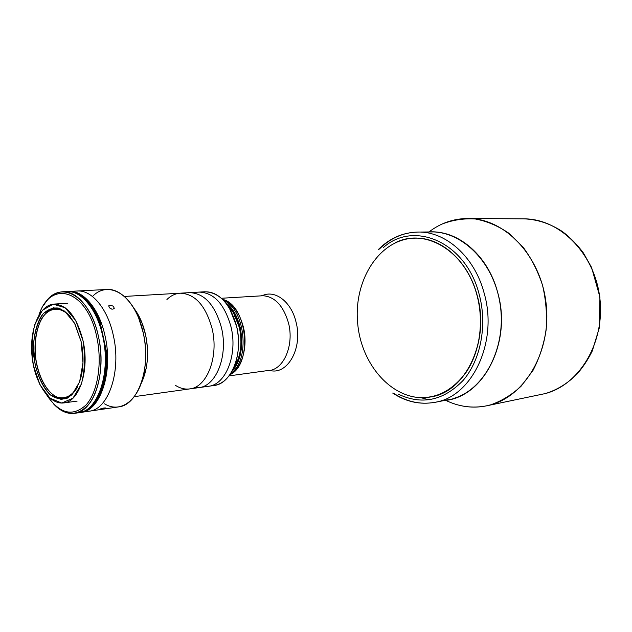 <?xml version="1.0" encoding="UTF-8"?>
<svg xmlns="http://www.w3.org/2000/svg" width="632" height="632" viewBox="0 0 632 632"><rect width="100%" height="100%" fill="white"/><g stroke="black" fill="none" stroke-linecap="round" stroke-linejoin="round"><path stroke-width="0.95" d="M459.962 405.452C470.192 407.838 480.431 407.632 490.669 404.836C501.729 400.988 511.904 394.747 521.202 386.113L533.045 370.336C539.452 358.02 543.82 344.527 546.151 329.833C547.178 314.823 545.969 299.971 542.533 285.269C537.856 271.065 531.346 258.33 523.012 247.057L508.721 233.137C498.119 225.916 487.019 221.2 475.43 218.996C463.849 218.261 452.725 219.952 442.037 224.068M379.374 249.048C390.371 238.106 403.2 232.442 417.863 232.055L431.601 231.944C459.251 231.115 488.141 256.15 497.589 292.182C512.923 343.927 481.118 400.649 441.357 400.617L448.183 399.78C485.139 394.534 511.794 340.466 497.589 292.182C487.367 252.926 454.195 227.417 424.736 232.458C456.889 227.267 492.233 257.982 499.738 301.851C507.607 345.649 485.044 389.786 453.12 398.579M428.938 231.96C440.591 223.072 453.602 218.585 467.972 218.49C504.075 218.151 540.305 254.98 545.993 302.546C552.02 350.065 525.824 395.569 490.669 404.836L486.49 405.847C472.373 408.572 458.737 406.716 445.576 400.277M467.972 218.49L523.912 218.854C537.405 219.359 550.274 223.617 562.527 231.628C570.301 237.577 577.277 244.71 583.454 253.029L591.584 267.478L599.942 297.119L599.262 328.016L592.303 350.918C588.139 359.395 583.123 367.018 577.269 373.796C567.86 383.324 557.234 389.912 545.392 393.546C579.813 384.54 605.432 341.793 599.752 297.419C594.404 253.005 559.296 218.569 523.912 218.854C559.296 218.569 594.404 253.005 599.752 297.419C605.432 341.793 579.813 384.54 545.369 393.554L486.49 405.847M222.464 299.276L223.459 299.608L222.464 299.276C232.41 302.839 239.394 312.145 243.415 327.178C248.281 346.668 241.78 368.843 229.914 374.673C252.697 364.846 247.689 306.307 223.459 299.608C247.689 306.307 252.697 364.846 229.914 374.673M288.516 323.047C283.215 305.122 274.256 295.989 261.664 295.658C274.256 295.989 283.215 305.122 288.516 323.047C294.259 344.946 283.918 369.309 269.058 370.55C283.918 369.309 294.259 344.946 288.516 323.047M296.053 322.13C291.399 301.82 275.125 289.503 262.422 295.626C275.125 289.503 291.399 301.82 296.053 322.13C303.012 348.074 287.457 375.471 269.817 370.431C287.457 375.471 303.012 348.074 296.053 322.13M410.911 396.414C432.462 400.759 450.869 392.725 466.132 372.311C479.759 352.237 484.183 321.988 476.994 295.239C465.879 251.346 425.462 227.496 395.711 242.538M476.994 295.239C490.321 341.035 465.349 392.259 430.676 396.943C395.521 403.382 361.662 367.176 357.736 323.979C353.13 280.845 379.247 238.714 414.987 238.145C440.946 237.205 468.122 261.008 476.994 295.239M392.701 393.057C405.847 401.802 419.846 404.899 434.69 402.355C471.756 397.125 498.498 342.283 484.167 293.232C474.64 256.632 445.599 231.217 417.863 232.055C445.599 231.217 474.64 256.632 484.167 293.232C498.498 342.283 471.756 397.125 434.69 402.355C420.233 404.843 406.542 401.802 393.618 393.23M421.046 397.718L429.065 399.827M479.206 294.449C487.501 325.132 480.723 359.995 463.177 380.353C443.419 400.751 421.71 405.309 398.049 394.044C421.71 405.309 443.419 400.751 463.177 380.353C480.723 359.995 487.501 325.132 479.206 294.449C466.1 242.096 414.126 220.11 383.553 247.381C414.126 220.11 466.1 242.096 479.206 294.449M415.05 238.145C441.025 237.166 468.241 260.977 477.121 295.231C490.464 341.051 465.444 392.29 430.74 396.928M233.785 317.09L235.199 315.826M223.657 300.484C245.366 309.08 250.454 360.58 230.846 373.259C250.454 360.58 245.366 309.08 223.657 300.484M203.607 386.334L208.426 386.286C225.877 384.809 237.948 354.291 230.964 326.673C224.542 304.142 213.924 292.624 199.12 292.095L199.127 292.095C213.932 292.624 224.55 304.15 230.972 326.673C237.956 354.291 225.885 384.809 208.434 386.286C225.885 384.809 237.956 354.291 230.972 326.673C224.542 304.15 213.924 292.624 199.12 292.095L204.728 291.771C219.549 292.292 230.167 303.755 236.589 326.167C239.599 339.826 239.094 352.593 235.057 364.467C229.653 378.307 221.698 385.386 211.183 385.686L213.987 385.504C231.462 384.019 243.557 353.644 236.589 326.167L229.503 308.282L233.477 312.682L227.251 304.845C232.947 310.288 236.984 317.857 239.37 327.55L233.477 312.682M201.94 292.142C212.305 290.388 221.5 295.76 229.503 308.282M233.516 368.282L238.09 359.379C241.456 349.496 241.882 338.886 239.37 327.55C242.656 343.721 240.705 357.301 233.516 368.282M240.184 327.479C237.387 316.332 232.56 308.116 225.711 302.823C243.304 314.491 247.373 355.674 232.402 370.565C241.084 359.742 243.683 345.38 240.184 327.479M145.479 334.383C149.255 353.391 147.762 369.886 140.999 383.861L146.19 368.385C148.22 357.38 147.983 346.044 145.479 334.383L141.592 321.83L133.47 307.666C138.977 314.61 142.982 323.513 145.479 334.383M212.036 328.379C205.582 305.469 194.972 293.746 180.223 293.193C194.972 293.746 205.582 305.469 212.036 328.379C219.059 356.464 207.067 387.463 189.679 388.909C207.067 387.463 219.059 356.464 212.036 328.379M92.477 296.503C106.152 281.817 127.98 290.91 138.724 318.173L143.251 332.827C146.182 346.447 146.458 359.687 144.096 372.532C139.048 400.364 120.522 413.849 104.549 403.824M101.017 409.22L105.465 408.011L101.286 408.612L99.659 409.252L101.017 409.22M112.788 309.245L114.258 308.321L113.428 306.33L110.734 305.161L108.83 305.706L109.312 307.76L111.88 309.182L109.312 307.76L108.751 305.833L110.734 305.161L113.428 306.33L114.258 308.321L112.788 309.245M81.07 412.38L79.932 412.506C99.745 412.293 113.634 372.722 105.11 336.208C113.42 371.908 100.37 410.863 81.07 412.38L89.151 411.195C108.514 409.662 121.636 370.937 113.333 335.481C107.709 308.724 91.759 289.796 77.278 291.004C91.759 289.796 107.709 308.724 113.333 335.481C121.636 370.937 108.514 409.662 89.151 411.195L85.044 411.329M89.151 411.195L118.571 406.897C138.147 405.286 151.514 367.413 143.251 332.827C137.657 306.718 121.62 288.263 106.966 289.472L69.125 291.431C83.558 290.222 99.469 309.277 105.11 336.208C99.327 308.511 82.689 289.298 67.98 291.526L69.125 291.431M105.03 408.304L99.659 409.252L103.198 408.13L105.307 407.909L105.03 408.304M70.429 316.853C65.578 311.181 60.514 308.487 55.237 308.756C42.02 309.538 32.951 331.998 35.416 355.824C37.659 379.674 50.955 399.93 64.061 398.113C69.299 397.338 73.731 393.704 77.381 387.187C71.424 396.509 64.369 399.708 56.201 396.77C45.859 391.295 37.565 374.697 35.416 355.824C34.428 341.114 36.522 328.727 41.68 318.662C49.035 306.994 60.719 305.92 70.429 316.853M81.165 341.738L75.066 324.177C70.16 316.024 64.662 310.668 58.571 308.1C52.511 307.413 47.044 309.68 42.178 314.894C35.676 324.524 32.627 339.724 33.788 355.99C35.827 372.169 41.799 386.476 50.054 394.645C55.853 398.808 61.652 399.953 67.466 398.097C72.941 394.392 77.278 388.056 80.493 379.105C83.637 367.563 83.859 355.105 81.165 341.738L82.982 362.792L79.616 381.854L71.866 394.937L61.454 399.535L50.528 395.047C43.695 387.795 38.568 377.738 35.139 364.869L33.409 345.025C34.578 331.887 37.92 321.34 43.434 313.369L53.491 307.697L64.614 311.094L74.552 323.213L81.165 341.738M83.045 340.79L75.895 320.803L65.167 307.768L53.183 304.158L42.368 310.312L34.744 324.69C31.726 337.512 31.308 351.179 33.48 365.707L39.974 384.833L49.999 398.184L61.754 403.066L72.988 398.16L81.362 384.082C84.846 370.779 85.407 356.345 83.045 340.79C89.744 369.957 79.332 401.834 63.737 402.932C49.209 404.986 34.515 382.534 32.027 356.164C29.301 329.817 39.318 304.916 53.973 304.087C67.229 304.743 76.922 316.98 83.045 340.79M96.814 337.204C87.374 289.669 50.505 278.752 38.923 315.084L39.295 314.112C51.208 278.775 87.485 290.254 96.814 337.204C102.463 363.155 97.691 392.172 86.134 404.875C72.925 416.978 60.008 414.007 47.384 395.972L46.831 395.095C59.408 413.715 72.411 417.081 85.841 405.191C97.589 392.646 102.518 363.384 96.814 337.204M98.505 336.793C89.973 294.188 58.365 278.325 43.813 305.098C48.933 296.779 55.189 292.332 62.576 291.771C76.97 290.554 92.857 309.72 98.505 336.793C106.824 372.69 93.828 411.835 74.584 413.328C67.229 414.221 60.23 411.084 53.578 403.927C66.589 416.899 78.795 416.417 90.179 402.489C100.188 388.372 103.782 361.125 98.505 336.793M64.709 291.787C79.624 288.634 96.886 307.997 102.795 336.414C111.509 373.71 96.901 413.849 76.677 412.894L78.803 412.712C98.079 411.203 111.114 372.185 102.795 336.414C97.154 309.427 81.251 290.341 66.834 291.55L62.576 291.771M221.413 327.534C228.413 355.389 216.381 386.144 198.962 387.606L194.237 387.661L198.962 387.606C216.381 386.144 228.413 355.389 221.413 327.534C214.967 304.814 204.357 293.185 189.576 292.656C204.357 293.185 214.967 304.814 221.413 327.534M134.205 396.667L189.679 388.909C184.821 389.533 180.065 388.34 175.412 385.322M166.927 299.505C170.901 295.634 175.333 293.532 180.223 293.193L124.299 296.44M81.718 412.032C97.217 409.797 109.233 383.648 107.314 353.588L106.895 353.628C108.783 383.284 97.138 409.22 81.907 411.977C97.138 409.22 108.783 383.284 106.895 353.628L106.484 353.675C108.325 382.763 97.178 408.391 82.31 411.835C97.178 408.391 108.325 382.763 106.484 353.675L106.895 353.628L99.682 320.329L100.101 320.298C91.924 301.606 81.828 292.055 69.82 291.644M71.369 291.881C82.342 293.825 91.506 303.328 98.853 320.392L99.271 320.361C91.529 302.515 81.923 292.972 70.444 291.723C81.923 292.972 91.529 302.515 99.271 320.361L99.682 320.329C91.695 301.993 81.805 292.442 70.018 291.668C81.805 292.442 91.695 301.993 99.682 320.329L99.271 320.361L102.052 333.214M103.45 339.661L106.484 353.675L106.065 353.715C107.843 381.91 97.447 407.032 83.187 411.495M100.172 326.618L98.821 320.4L97.944 320.464L98.821 320.4C91.514 303.415 82.397 293.912 71.471 291.905M83.29 411.456C97.486 406.889 107.803 381.815 106.034 353.723L105.141 353.809L106.034 353.723L104.517 346.684M229.029 375.882L269.414 370.336M221.358 298.264L262.043 295.8M434.69 402.355L448.183 399.78M417.863 232.055C402.805 232.465 389.683 238.248 378.505 249.387M189.679 388.909L213.987 385.504M235.057 364.467L238.09 359.379M144.096 372.532L146.19 368.385M138.724 318.173L141.592 321.83M67.474 303.265L53.973 304.087M77.144 401.099L63.737 402.932M74.584 413.328L78.803 412.712M199.12 292.095L180.223 293.193"/></g></svg>

